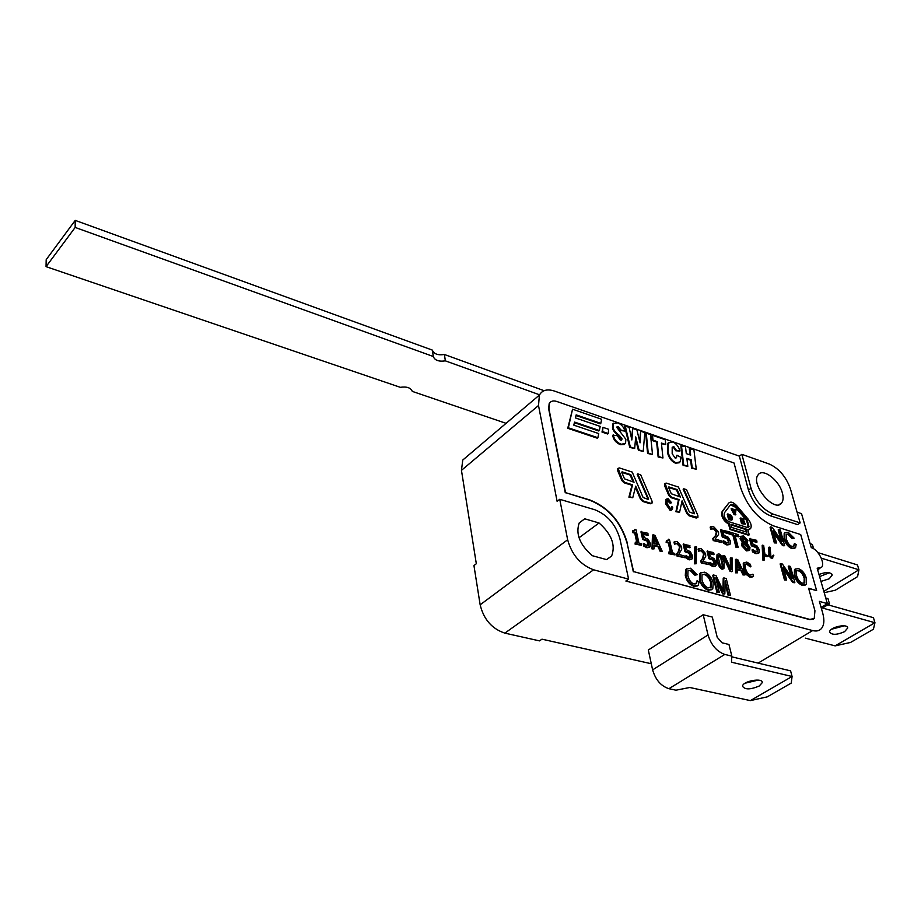 <?xml version="1.0" encoding="UTF-8"?>
<svg xmlns="http://www.w3.org/2000/svg" width="921" height="921" viewBox="0 0 921 921"><rect width="100%" height="100%" fill="white"/><g stroke="black" fill="none" stroke-linecap="round" stroke-linejoin="round"><path stroke-width="1.38" d="M433.296 356.496L432.386 350.118C433.849 353.986 437.855 355.448 444.417 354.493L445.35 360.848C438.776 361.803 434.758 360.353 433.296 356.496L75.165 227.441L46.05 266.653L46.188 259.664L75.223 220.384L75.165 227.441M46.05 266.653L400.313 387.315C406.806 386.383 410.801 387.741 412.297 391.39L506.078 423.326M432.386 350.118L75.223 220.384M539.545 394.798L445.35 360.848M544.092 390.7L444.417 354.493M797.091 512.191L801.535 513.665L811.286 547.65C818.205 549.423 825.515 563.468 821.509 567.359L817.192 568.211L827.357 603.635L819.391 601.378L822.741 613.179C824.617 620.155 824.134 625.336 821.29 628.698C819.206 630.873 816.317 631.507 812.644 630.574L625.866 581.036L628.606 579.136L593.608 569.8C580.506 564.884 571.86 554.868 567.647 539.764L559.749 499.297L557.113 501.335L538.509 405.505L539.407 395.074C542.262 390.078 547.281 388.743 554.442 391.057L739.344 456.137L741.854 454.329L769.219 464C779.097 468.536 786.189 476.882 790.494 489.063L800.153 522.909L797.563 524.613L770.359 515.795C760.113 511.316 752.814 502.751 748.474 490.076L739.344 456.137M827.219 603.174L829.476 603.808L822.499 608.033L874.95 622.723L873.419 629.227L850.567 642.444L835.128 645.874L874.95 622.723L873.43 617.68L827.852 604.798M829.476 603.808L827.979 598.627L825.734 597.982M831.571 629.227L844.315 625.831M844.58 631.656C836.798 635.053 831.824 635.168 829.66 632.025C829.142 627.236 848.011 623.068 847.688 628.053L844.58 631.656M805.391 638.161L835.128 645.874M821.106 607.434L827.357 603.635M810.169 543.735L812.391 544.438L813.634 548.766M817.883 552.6L857.474 564.941L858.936 569.788L857.578 576.627L835.347 590.211L824.214 592.687M819.598 576.581L829.395 572.758M823.835 591.351L858.936 569.788L821.279 558.149M818.988 574.462C826.195 571.791 830.604 571.987 832.216 575.026L829.234 578.779L820.979 581.416M750.385 700.616L689.794 687.492L675.933 690.197L668.911 688.701C660.956 686.053 655.522 679.779 652.621 669.866L648.315 650.007L703.183 614.721L712.29 617.07L717.194 637.228L721.96 642.766L728.972 644.493L731.838 656.12L731.504 662.211L792.083 676.486L791.231 683.083L767.285 696.852L750.385 700.616L792.083 676.486L790.586 670.856L731.827 656.834M703.183 614.721L708.042 634.96C711.219 645.091 716.814 651.584 724.804 654.44L731.838 656.12M759.203 686.03C750.35 689.725 744.801 689.783 742.545 686.226C742.568 681.103 763.187 677.384 762.243 682.68L759.203 686.03M745.101 683.198L758.259 680.101M651.297 663.742L541.962 639.174L539.499 640.878L504.846 633.13C491.952 628.836 483.721 619.396 480.152 604.809L473.947 565.563L476.318 563.733L461.456 470.355L538.509 405.505M627.466 543.448C621.203 522.023 608.746 507.563 590.119 500.057L565.54 492.631L548.939 408.774L549.388 403.467C550.816 401.026 553.291 400.359 556.837 401.487L734.025 462.987L740.449 487.128C746.977 506.251 757.971 519.168 773.433 525.856L800.706 534.56L816.628 590.58L808.603 588.254L814.947 610.784L814.233 618.475L809.847 619.419L633.59 571.596L627.201 543.643C620.938 522.219 608.482 507.759 589.854 500.253L565.54 492.631M667.034 500.31L670.131 503.234L671.559 502.739L668.082 498.722L666.205 499.205L666.136 503.234L670.741 509.981L672.376 509.555L672.733 507.218L671.731 506.562L671.513 508.415L670.373 508.714L667.08 503.522L667.069 500.253L668.358 499.953L670.741 502.797L671.559 502.739M671.731 506.562L670.948 508.772M666.263 499.124L665.526 503.683L670.131 510.418L671.743 510.038M683.75 488.763L683.14 489.189L694.25 513.803L689.345 511.915L678.443 487.048L666.286 483.111L665.089 483.398L669.44 495.049L671.582 497.213L679.088 499.585L676.509 511.293L679.583 512.26L682.081 500.851L687.492 513.227L689.633 515.369L697.934 517.326L697.853 515.415L686.525 489.661L683.75 488.763L694.515 513.262M681.816 502.06L686.882 513.653L689.023 515.806L696.184 518.028L697.496 517.625M665.031 483.49L664.559 485.678L668.83 495.486L670.972 497.651L678.478 500.022L675.887 511.731L679.583 512.26M602.944 427.344L602 432.076L607.676 433.998L608.274 433.538L608.608 429.278L602.944 427.344L602.587 431.604L608.274 433.538M572.551 409.212L567.739 428.277L597.28 438.189L597.879 437.717L598.731 433.572L573.795 425.145L574.543 422.083L599.352 430.51L600.193 426.4L575.464 417.95L576.155 414.876L600.814 423.349L601.655 419.285L572.551 409.212L568.338 427.805L597.879 437.717M576.005 415.498L600.227 423.821L600.814 423.349M574.393 422.704L598.765 430.982L599.352 430.51M637.793 473.889L637.194 474.338L648.246 499.458L643.1 497.478L632.22 472.082L619.453 467.949L618.129 468.294L622.469 480.129L624.68 482.339L632.566 484.837L629.515 496.718L632.762 497.731L635.709 486.15L641.108 498.802L643.318 501.001L650.848 503.338L652.103 503.016L652.033 501.128L640.717 474.833L637.793 473.889L648.545 498.917M635.409 487.324L640.498 499.251L642.708 501.45L650.238 503.787L651.608 503.384M618.095 468.352L617.6 470.562L621.859 480.578L624.081 482.8L631.967 485.298L628.905 497.179L632.762 497.731M613.57 423.176L612.753 423.982L612.523 427.712C612.569 429.934 614.641 432.628 618.728 435.829L621.341 439.006L621.261 440.18M617.001 426.918L620.305 430.464L624.875 431.074C623.701 426.895 621.226 424.132 617.427 422.82L613.34 423.522L613.11 427.252C613.167 429.462 615.228 432.168 619.315 435.368L621.928 438.546L621.825 439.778L620.305 440.042L617.289 435.691L613.374 435.207C614.169 439.49 616.748 442.494 621.122 444.244L625.555 443.473L625.866 439.259L617.001 427.689L617.07 426.768L618.244 426.573L620.892 430.003L624.875 431.074M613.259 434.712L612.776 435.668C613.57 439.95 616.149 442.955 620.524 444.705L624.576 444.44M639.623 441.021L640.659 431.201L640.06 442.84L636.895 429.9L632.75 428.461L631.438 438.246M635.502 438.88L638.414 450.369L643.215 451.336L644.815 432.64L640.659 431.201M632.75 428.461L631.852 439.973L629.066 427.183L624.611 426.308L629.745 447.456L634.673 448.458L635.72 436.911L639.001 449.92L643.215 451.336M646.254 433.146L645.667 433.595L647.601 453.466L652.505 454.456L650.502 434.62L646.254 433.146L648.2 453.005L652.505 454.456M652.505 435.311L651.918 435.76L652.402 440.595L656.627 442.045L658.135 457L662.959 457.979L661.405 443.036L665.756 444.532L665.227 439.72L652.505 435.311L653.001 440.146L657.214 441.596L658.734 456.563L662.959 457.979M661.474 443.715L665.756 444.532M668.784 442.414L667.713 443.462L667.426 452.384C668.83 457.967 671.524 461.571 675.507 463.171L679.191 462.791M672.307 447.088L673.239 447.111L675.853 450.818L680.02 451.002C678.57 446.397 676.118 443.392 672.675 441.976L668.301 443.013L668.013 451.935C669.417 457.53 672.111 461.122 676.106 462.733L680.159 461.882L681.022 457.426L676.958 455.181L676.486 457.737L675.151 458.059L672.18 453.719L672.192 447.249L673.827 446.662L676.44 450.369L680.02 451.002M676.958 455.181L675.91 458.14M686.928 458.992L690.646 460.247L691.602 468.259L696.264 469.192L693.904 449.667L689.299 448.711L690.002 454.893M689.887 448.274L690.669 455.124L686.295 453.627L685.489 446.754L680.838 445.787L683.083 465.393L687.803 466.337L686.859 458.324L691.234 459.809L692.201 467.822L696.264 469.192M710.77 526.72L710.16 527.146L710.655 529.126L713.556 528.884L716.377 531.901L715.375 535.734L712.762 538.589L713.268 540.592L721.673 542.504L721.258 540.869L715.076 539.004L718.587 534.468L718.53 531.866L713.787 526.847L710.77 526.72L711.265 528.712L714.166 528.47L716.987 531.475L715.997 535.32L713.384 538.163L713.879 540.167L721.673 542.504M723.1 532.108L727.671 533.512L728.292 533.098L727.866 531.463L720.441 529.782L722.271 536.989L726.957 538.693L728.223 540.949L728.177 542.987M721.051 529.356L722.881 536.575L727.567 538.278L728.845 540.535L728.753 542.619L727.014 542.883L723.492 540.731L722.87 541.145L723.376 543.137L726.842 544.944L729.478 544.599M735.154 535.815L738.366 536.805L738.55 534.744L729.041 531.82L729.467 533.466L733.484 534.698L736.673 547.016L738.17 547.465L734.981 535.159L738.976 536.39M729.041 531.82L728.419 532.234L728.845 533.881L732.874 535.113L736.052 547.431L738.17 547.465M746.919 543.332L747.887 540.569L743.328 535.93L740.818 536.333L740.622 538.451L743.201 542.124L742.314 542.711L742.073 545.094L747.138 550.459L749.74 549.987L749.97 547.454L746.977 543.24M742.407 542.596L741.463 545.497L746.517 550.873L749.015 550.528M740.887 536.252L740.012 538.866L742.556 542.457M752.123 541.007L756.521 542.365L756.705 540.339L749.487 538.716L751.375 545.831L755.911 547.488L757.177 549.71L757.143 551.748M750.097 538.301L751.985 545.428L756.521 547.086L757.787 549.307L757.741 551.368L756.072 551.633L752.63 549.526L752.02 549.941L752.538 551.898L755.899 553.671L758.409 553.348M769.07 555.179L770.37 557.735L772.224 558.299L773.824 555.375L772.926 555.547L772.65 557.516L770.923 556.411L770.083 547.419L769.208 547.074L768.586 547.477L768.966 553.602L767.861 555.754M772.742 556.825L772.351 557.424M764.085 554.43L766.951 556.71L768.586 555.916L769.634 554.016L770.094 556.284L772.846 557.896M768.482 554.856L767.412 555.939L764.856 553.901L763.659 545.451L762.185 545.52L762.841 560.083L764.338 560.014L763.912 550.896L764.626 553.947L766.318 555.939L768.586 555.916M773.744 532.879L782.355 545.37L784.001 545.888L784.623 545.485L780.317 529.966L778.786 529.483L782.148 541.652L772.362 527.434L770.693 526.904L774.952 542.492L776.518 542.976L773.156 530.738L782.965 544.967L784.623 545.485M770.693 526.904L770.083 527.319L774.342 542.895L776.518 542.976M778.786 529.483L778.176 529.886L780.939 539.902M786.361 534.249L788.031 534.353L792.141 538.589L794.178 538.198L788.18 532.223L784.807 532.775L784.657 538.29C786.073 543.344 788.721 546.648 792.624 548.202L795.56 547.73L796.158 544.564L794.42 543.551L794.04 546.049L791.991 546.395C789.481 545.52 787.582 542.987 786.315 538.797L786.304 534.307L788.629 533.961L792.751 538.186L794.178 538.198M794.42 543.551L793.395 546.475M784.98 532.591L784.197 533.178L784.059 538.681C785.463 543.747 788.111 547.051 792.014 548.605L794.8 548.271M783.817 569.615L792.555 582.314L794.224 582.797L794.846 582.406L790.425 566.461L788.883 565.989L792.336 578.503L782.401 564.055L780.72 563.56L785.106 579.574L786.684 580.034L783.23 567.451L793.177 581.922L794.846 582.406M780.72 563.56L780.11 563.951L784.485 579.977L786.684 580.034M788.883 565.989L788.261 566.392L791.116 576.73M795.33 568.936L794.489 569.558L794.305 575.66C795.813 580.552 798.507 583.799 802.387 585.411L805.461 584.996M635.34 542.101L635.053 544.081L641.511 545.301L641.166 543.77L638.978 543.148L635.997 529.713L634.88 529.379L634.5 530.83L632.831 530.726L633.13 532.085L635.363 532.741L637.585 542.745L635.34 542.101L635.686 543.632L641.511 545.301M632.831 530.726L632.508 532.534L634.742 533.178L636.814 542.527M634.88 529.379L634.166 530.887M643.48 534.203L647.728 535.446L647.958 533.271L640.947 531.843L642.651 539.476L647.037 541.053L648.2 545.577M641.569 531.394L643.272 539.038L647.659 540.615L648.868 542.976L648.775 545.22L647.141 545.589L643.837 543.471L643.215 543.908L643.687 546.015L646.933 547.776L649.466 547.201M654.117 545.669L658.101 546.821L660.069 551.23L662.187 551.23L654.958 535.331L653.093 534.779L652.609 548.479L654.037 548.893L654.14 545.059L658.722 546.383L660.702 550.804L662.187 551.23M653.093 534.779L652.471 535.216L651.976 548.916L654.037 548.893M669.049 551.783L668.773 553.728L675.024 554.903L674.667 553.394L672.56 552.784L669.452 539.545L668.381 539.222L668.047 540.65L666.436 540.558L666.746 541.905L668.911 542.538L671.213 552.404L669.049 551.783L669.406 553.291L675.024 554.903M666.436 540.558L666.125 542.342L668.289 542.976L670.43 552.174M668.381 539.222L667.679 540.719M674.667 544.081L677.016 543.712L679.594 546.717L678.535 551.276L676.544 554.005L677.027 556.088L684.637 557.654L684.234 555.95L678.696 554.361L681.713 549.353L681.598 546.602L677.28 541.606L674.598 541.652L675.081 543.712L677.649 543.275L680.216 546.28L679.157 550.85L677.165 553.579L677.66 555.651L684.637 557.654M674.598 541.652L673.976 542.089L674.46 544.15L675.151 543.735M685.673 546.556L689.691 547.73L689.91 545.6L683.175 544.23L684.959 551.737L689.161 553.256L690.347 557.712M683.796 543.804L685.592 551.311L689.783 552.83L690.98 555.133L690.923 557.389L689.403 557.723L686.214 555.662L685.592 556.088L686.087 558.161L689.219 559.864L691.567 559.312M695.436 546.614L694.814 547.039L694.365 563.836L696.172 563.744L696.621 546.97L695.436 546.614L694.998 563.41L696.172 563.744M698.866 551.092L701.088 550.758L703.621 553.717L702.654 558.253L700.754 560.958L701.261 563.019L708.675 564.538L708.261 562.858L702.873 561.303L705.739 556.33L705.59 553.602L701.342 548.674L698.728 548.732L699.235 550.781L701.71 550.332L704.254 553.302L703.276 557.827L701.376 560.532L701.883 562.593L708.675 564.538M698.728 548.732L698.106 549.158L698.613 551.207L699.304 550.804M709.55 553.533L713.441 554.672L714.063 554.258L713.637 552.565L707.063 551.242L708.894 558.667L712.992 560.152L714.189 564.585M707.685 550.816L709.527 558.253L713.614 559.726L714.8 562.017L714.8 564.205L713.303 564.596L710.195 562.558L709.561 562.984L710.068 565.034L713.13 566.703L715.375 566.173M717.666 554.235L716.999 554.707L716.745 560.751C718.104 565.229 719.865 568.061 722.041 569.247L723.273 568.856M730.906 557.642L731.067 569.374L724.792 555.847L722.789 555.858L729.985 571.239L731.711 571.734L732.333 571.319L732.218 558.034L730.284 558.057L730.422 567.969M737.468 569.685L741.014 570.709L742.982 574.957L744.962 574.934L737.779 559.657L736.075 559.162L736.224 572.425L737.525 572.804L737.456 569.097L741.647 570.306L743.604 574.543L744.962 574.934M736.075 559.162L735.453 559.577L735.591 572.839L737.525 572.804M745.319 564.136L746.505 564.066L750.293 566.899L750.914 566.496L750.327 564.262L746.793 562.075L744.018 562.789L744.018 568.073L746.781 574.013L750.627 576.788L753.516 576.431L752.941 574.209L750.131 575.13L747.449 573.081L745.342 568.453L745.158 564.389L747.127 563.652L750.914 566.496M752.848 574.174L751.939 574.911M744.122 562.662L743.27 563.387L743.397 568.476L746.148 574.428L749.993 577.202L753.516 576.431M688.183 570.536L690.255 570.571L694.837 575.176L697.151 574.727L690.462 568.211L686.295 569.132L685.926 575.107C687.262 580.737 690.186 584.363 694.687 585.975L698.302 585.18L699.062 581.796L697.082 580.702L696.575 583.407L694.054 583.972C691.141 583.074 689.069 580.288 687.837 575.625L687.999 570.744L690.888 570.145L695.47 574.75L697.151 574.727M697.082 580.702L695.804 583.983M686.64 568.741L685.661 569.558L685.293 575.533C686.629 581.163 689.541 584.777 694.043 586.401L697.358 585.94M700.823 572.632L699.787 573.495L699.442 579.781C700.893 585.042 703.794 588.531 708.157 590.246L711.818 589.705M725.149 583.454L728.154 595.415L730.503 595.473L726.243 578.561L723.86 577.893L723.526 591.282L716.054 575.694L713.349 574.934L717.563 591.95L719.289 592.422L715.709 577.939L723.227 593.492L724.839 593.93L725.23 580.829L728.787 595.012L730.503 595.473M716.584 581.462L722.594 593.907L724.839 593.93M713.349 574.934L712.716 575.349L716.918 592.364L719.289 592.422M723.86 577.893L723.227 578.307L722.916 589.981M729.041 502.785L722.145 511.42C720.821 516.151 722.973 520.388 728.58 524.141L729.95 529.471L748.612 535.239L749.222 534.825L747.829 529.552L750.557 528.689C751.893 526.156 751.052 522.932 748.059 519.007L736.616 505.583C733.335 502.141 730.733 501.289 728.799 503.05L722.755 510.994C721.431 515.725 723.584 519.974 729.19 523.727L730.56 529.045L749.222 534.825M747.956 530.036L749.694 529.391M676.544 490.007L677.142 489.569L680.412 497.029L671.328 493.771L668.565 487.428L676.544 490.007L679.479 496.741M630.171 475.086L630.781 474.637L634.039 482.259L624.507 478.839L621.744 472.369L630.171 475.086L633.118 481.959M743.719 543.309L747.875 547.569L747.829 549.169M742.096 537.599L745.814 540.535L745.734 542.457M796.665 570.732L798.3 570.778C800.982 571.757 802.951 574.301 804.217 578.388L804.045 583.258M654.324 538.44L656.961 544.276M718.23 555.824L720.694 557.815L722.686 567.244L723.296 566.852L722.271 567.232L720.187 565.183L718.012 556.445L719.301 555.421L721.327 557.401L723.296 566.852M737.341 562.835L739.874 568.269M702.274 574.543L704.335 574.508C707.351 575.556 709.469 578.284 710.69 582.682L710.252 587.874M730.48 504.812L735.2 507.08L746.655 520.515L748.289 527.33M742.787 521.919L744.456 521.839L742.107 519.34L744.087 519.962L743.823 518.949L740.76 517.982L742.142 523.22L745.204 524.187L744.939 523.174L742.959 522.552L742.614 521.251L744.456 521.839M740.76 517.982L740.15 518.396L741.532 523.646L745.204 524.187M742.291 519.997L744.087 519.962M734.912 509.417L734.854 512.755L732.863 508.749L731.101 508.806L734.025 514.528L735.246 514.92L736.04 509.774L734.313 509.831L734.279 511.592M727.855 513.883L729.225 519.156L732.207 519.709L732.598 517.809L731.067 515.276L727.855 513.883L727.256 514.298L728.615 519.582L731.746 520.031M729.397 515.921L730.917 518.742M731.09 524.924L745.526 529.437L746.183 531.947M565.275 492.827L548.686 408.982L549.146 403.674L550.401 402.143M808.684 588.519L816.628 590.58M813.312 619.2L809.582 619.591L633.59 571.596M633.326 571.791L627.201 543.643M741.532 523.646L742.142 523.22M729.225 521.827C725.126 519.398 723.503 516.416 724.378 512.859L730.388 504.915C731.723 503.695 733.53 504.282 735.798 506.665L747.265 520.1L749.003 526.8L746.712 527.307L729.225 521.827M746.966 532.188L731.735 527.457L730.917 524.268L746.137 529.022L746.966 532.188M734.025 514.528L735.856 514.505M731.447 517.429L731.435 518.546L730.077 518.511L729.225 515.219L730.434 515.76L731.447 517.429L730.848 517.855M716.918 592.364L717.563 591.95M722.594 593.907L723.227 593.492M708.307 587.874C705.348 586.907 703.241 584.248 701.975 579.908L702.009 574.831L704.968 574.094C707.984 575.141 710.103 577.87 711.323 582.268L711.093 587.23L708.307 587.874M708.802 589.82L712.785 588.922L713.188 582.809C711.611 577.248 708.71 573.702 704.484 572.16L700.421 573.069L700.075 579.367C701.526 584.628 704.438 588.105 708.802 589.82L708.157 590.246M740.818 568.545L737.422 567.555L737.318 561.027L740.818 568.545M741.014 570.709L741.647 570.306M742.982 574.957L743.604 574.543M729.985 571.239L732.333 571.319M718.898 553.832L717.62 554.292L717.378 560.325C718.725 564.815 720.498 567.647 722.674 568.833L723.929 568.395L724.171 562.294C722.824 557.861 721.062 555.041 718.898 553.832M710.195 562.558L710.701 564.608L713.752 566.277L716.089 565.644L716.158 562.42L714.178 558.61L710.333 556.721L709.389 552.888L714.063 554.258M701.261 563.019L701.883 562.593M700.754 560.958L701.376 560.532M694.365 563.836L694.998 563.41M686.214 555.662L686.709 557.735L689.841 559.438L692.258 558.805L692.373 555.547L690.382 551.691L686.444 549.768L685.523 545.9L690.313 547.304M677.027 556.088L677.66 555.651M676.544 554.005L677.165 553.579M668.773 553.728L669.406 553.291M657.905 544.553L654.175 543.471L654.382 536.724L657.905 544.553M658.101 546.821L658.722 546.383M660.069 551.23L660.702 550.804M643.837 543.471L644.309 545.577L647.567 547.339L650.111 546.729L650.318 543.402L648.315 539.464L644.216 537.484L643.33 533.535L648.349 535.009M635.053 544.081L635.686 543.632M802.49 583.2C799.865 582.291 797.908 579.827 796.596 575.786L796.538 570.87L798.921 570.387C801.592 571.365 803.573 573.91 804.839 578.008L804.747 582.797L802.49 583.2M803.008 585.019L806.278 584.409L806.497 578.515C804.862 573.334 802.168 570.03 798.403 568.591L795.111 569.166L794.927 575.268C796.435 580.161 799.129 583.407 803.008 585.019L802.387 585.411M784.485 579.977L785.106 579.574M774.342 542.895L774.952 542.492M773.548 555.144L773.352 556.422M768.966 553.602L769.576 553.199L769.104 554.454M769.208 547.074L769.576 553.199M752.63 549.526L753.159 551.495L756.521 553.256L759.134 552.807L759.284 549.768L757.166 546.049L752.929 544.035L751.95 540.362L757.131 541.951M746.424 540.132L745.86 542.538L743.811 541.099L742.061 538.704L742.153 537.496L743.673 537.288L746.424 540.132L745.814 540.535M748.497 547.155L748.393 548.835L746.793 549.066L743.558 545.405L744.249 542.837L746.367 544.288L748.497 547.155L747.875 547.569M736.052 547.431L736.673 547.016M723.492 540.731L723.998 542.722L727.463 544.53L730.18 544.081L730.388 541.018L728.246 537.242L723.883 535.17L722.939 531.452L728.292 533.098M713.268 540.592L713.879 540.167M712.762 538.589L713.384 538.163M691.602 468.259L692.201 467.822M690.646 460.247L691.234 459.809M675.853 450.818L676.44 450.369M647.601 453.466L648.2 453.005M638.414 450.369L639.001 449.92M620.305 430.464L620.892 430.003M621.744 472.369L622.055 471.828L630.781 474.637M628.905 497.179L629.515 496.718M631.967 485.298L632.566 484.837M567.739 428.277L568.338 427.805M602 432.076L602.587 431.604M668.565 487.428L668.842 486.898L677.142 489.569M468.455 455.227L462.756 460.051L461.456 470.355M584.743 518.811L599.041 522.978C611.567 534.099 615.769 545.105 611.648 555.973L606.686 559.634L592.238 555.674C579.746 544.679 575.418 533.743 579.263 522.852L584.743 518.811L579.205 522.944M599.041 522.978L578.998 537.795M782.366 492.977C783.541 497.34 783.311 500.656 781.664 502.912C774.676 513.458 750.074 484.204 758.11 474.868C762.669 467.615 779.143 480.002 782.366 492.977M745.526 529.437L746.137 529.022M729.95 529.471L730.56 529.045M728.58 524.141L729.19 523.727M731.711 508.38L734.636 514.114M729.823 516.186L730.434 515.76M728.615 519.582L729.225 519.156M728.154 595.415L728.787 595.012M694.837 575.176L695.47 574.75M750.201 566.875L750.822 566.461M735.591 572.839L736.224 572.425M723.411 555.444L730.618 570.824M720.694 557.815L721.327 557.401M708.894 558.667L709.527 558.253M710.068 565.034L710.701 564.608M712.992 560.152L713.614 559.726M698.613 551.207L699.235 550.781M684.959 551.737L685.592 551.311M686.087 558.161L686.709 557.735M689.161 553.256L689.783 552.83M674.46 544.15L675.081 543.712M668.289 542.976L668.911 542.538M666.125 542.342L666.746 541.905M651.976 548.916L652.609 548.479M642.651 539.476L643.272 539.038M643.687 546.015L644.309 545.577M647.037 541.053L647.659 540.615M634.742 533.178L635.363 532.741M632.508 532.534L633.13 532.085M792.555 582.314L793.177 581.922M792.141 538.589L792.751 538.186M782.355 545.37L782.965 544.967M762.795 545.105L763.463 559.669L764.338 560.014M770.37 557.735L770.992 557.343M769.472 556.687L770.094 556.284M766.951 556.71L767.573 556.307M765.708 556.342L766.318 555.939M763.129 560.244L763.751 559.841M762.841 560.083L763.463 559.669M751.375 545.831L751.985 545.428M752.538 551.898L753.159 551.495M755.911 547.488L756.521 547.086M745.757 544.702L746.367 544.288M732.874 535.113L733.484 534.698M728.845 533.881L729.467 533.466M722.271 536.989L722.881 536.575M723.376 543.137L723.998 542.722M726.957 538.693L727.567 538.278M710.736 529.149L711.346 528.735M710.655 529.126L711.265 528.712M681.425 445.338L683.681 464.955L687.803 466.337M683.083 465.393L683.681 464.955M652.402 440.595L653.001 440.146M658.135 457L658.734 456.563M656.627 442.045L657.214 441.596M625.198 425.847L630.332 446.996L634.673 448.458M629.745 447.456L630.332 446.996M675.887 511.731L676.509 511.293M678.478 500.022L679.088 499.585M670.131 503.234L670.741 502.797M628.606 579.136L619.937 538.877C615.735 524.475 607.388 514.77 594.874 509.762L559.749 499.297M741.854 454.329L751.029 488.303C755.393 500.978 762.692 509.555 772.949 514.045L800.153 522.909M668.911 688.701L724.804 654.44M652.621 669.866L708.042 634.96M504.846 633.13L593.608 569.8M758.121 663.108L812.644 630.574M735.2 507.08L735.798 506.665M728.2 503.476L728.799 503.05M731.596 520.135L732.207 519.709M730.134 520.054L730.744 519.64M704.335 574.508L704.968 574.094M694.043 586.401L694.687 585.975M685.293 575.533L685.926 575.107M751.732 577.283L752.353 576.88M749.993 577.202L750.627 576.788M722.202 562.317L722.835 561.902M722.916 566.599L723.538 566.185M716.745 560.751L717.378 560.325M722.041 569.247L722.674 568.833M713.13 566.703L713.752 566.277M689.219 559.864L689.841 559.438M646.933 547.776L647.567 547.339M798.3 570.778L798.921 570.387M792.014 548.605L792.624 548.202M784.059 538.681L784.657 538.29M755.899 553.671L756.521 553.256M741.463 545.497L742.073 545.094M746.517 550.873L747.138 550.459M726.842 544.944L727.463 544.53M675.818 450.691L676.417 450.254M667.426 452.384L668.013 451.935M675.507 463.171L676.106 462.733M617.646 427.033L618.244 426.573M612.523 427.712L613.11 427.252M618.728 435.829L619.315 435.368M621.341 439.006L621.928 438.546M640.498 499.251L641.108 498.802M642.708 501.45L643.318 501.001M650.238 503.787L650.848 503.338M696.184 518.028L696.794 517.59M689.023 515.806L689.633 515.369M670.131 510.418L670.741 509.981M665.526 503.683L666.136 503.234M480.152 604.809L567.647 539.764M746.655 520.515L747.265 520.1M722.179 511.374L722.789 510.959M722.939 589.175L723.572 588.761M710.69 582.682L711.323 582.268M699.442 579.781L700.075 579.367M690.255 570.571L690.888 570.145M746.505 564.066L747.127 563.652M746.148 574.428L746.781 574.013M743.397 568.476L744.018 568.073M743.27 563.387L743.903 562.973M714.178 562.432L714.8 562.017M710.874 558.92L711.507 558.494M702.654 558.253L703.276 557.827M703.621 553.717L704.254 553.302M701.088 550.758L701.71 550.332M690.359 555.559L690.98 555.133M686.997 551.99L687.619 551.564M678.535 551.276L679.157 550.85M679.594 546.717L680.216 546.28M677.016 543.712L677.649 543.275M648.234 543.413L648.868 542.976M644.792 539.764L645.414 539.315M804.217 578.388L804.839 578.008M794.305 575.66L794.927 575.268M788.031 534.353L788.629 533.961M757.177 549.71L757.787 549.307M753.574 546.188L754.195 545.785M743.063 537.703L743.673 537.288M740.012 538.866L740.622 538.451M728.223 540.949L728.845 540.535M724.551 537.369L725.172 536.943M715.076 536.137L715.686 535.723M716.377 531.901L716.987 531.475M713.556 528.884L714.166 528.47M673.239 447.111L673.827 446.662M620.524 444.705L621.122 444.244M612.776 435.668L613.374 435.207M624.081 482.8L624.68 482.339M621.859 480.578L622.469 480.129M617.6 470.562L618.198 470.101M686.882 513.653L687.492 513.227M670.972 497.651L671.582 497.213M668.83 495.486L669.44 495.049M664.559 485.678L665.169 485.24M667.748 500.391L668.358 499.953M772.949 514.045L770.359 515.795M751.029 488.303L748.474 490.076M847.47 627.293L847.688 628.053M832.216 575.026L831.985 574.244M761.989 681.667L762.243 682.68M695.942 583.833L696.575 583.407M752.123 574.727L752.745 574.313M716.999 554.707L717.62 554.292M793.418 546.452L794.04 546.049M741.704 543.114L742.314 542.711M667.713 443.462L668.301 443.013M612.753 423.982L613.34 423.522M462.756 460.051L539.407 395.074M817.641 569.777L819.943 568.338M611.648 555.973L606.571 559.6M779.12 504.639L781.664 502.912M748.393 527.215L749.003 526.8M722.145 511.42L722.755 510.994M699.787 573.495L700.421 573.069M711.093 587.23L710.459 587.644M685.661 569.558L686.295 569.132M743.397 563.192L744.018 562.789M678.04 552.001L678.673 551.575M794.489 569.558L795.111 569.166M804.747 582.797L804.125 583.177M784.197 533.178L784.807 532.775M740.196 536.747L740.818 536.333M715.375 535.734L715.997 535.32M617.519 468.754L618.129 468.294M664.478 483.847L665.089 483.398M665.607 499.654L666.205 499.205"/></g></svg>
